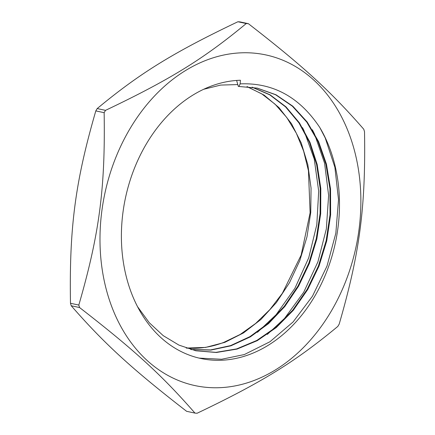 <?xml version="1.0" encoding="UTF-8"?>
<svg xmlns="http://www.w3.org/2000/svg" width="435" height="435" viewBox="0 0 435 435"><rect width="100%" height="100%" fill="white"/><g stroke="black" fill="none" stroke-linecap="round" stroke-linejoin="round"><path stroke-width="0.65" d="M247.265 86.663L264.05 95.075L278.965 107.592L291.521 123.736L301.254 142.979L307.839 164.686L311.058 188.094L310.759 212.421L306.974 236.857L299.818 260.554L289.492 282.712L276.372 302.608L260.875 319.524L243.508 332.916L224.868 342.345L205.554 347.429L186.218 348.06A134.85 102.388 -77.9 0 0 223.813 342.378L240.212 334.439L255.698 323.417L269.874 309.595L282.369 293.299L301.145 255.106L310.117 212.786L308.442 170.727L303.635 151.146L296.344 133.23L286.736 117.461L275.089 104.21L261.718 93.835L246.955 86.641M190.731 349.501L210.589 349.93L230.566 345.607L249.956 336.619L268.09 323.352L284.311 306.267L298.046 285.953L308.828 263.186L316.256 238.755L320.095 213.547L320.214 188.48L316.598 164.452L309.432 142.31L298.937 122.893L285.529 106.863L269.695 94.803L252.006 87.185M195.603 350.719L215.961 352.355L236.629 348.908L256.808 340.453L275.757 327.354L292.755 310.117L307.153 289.373L318.436 265.959L326.141 240.751L330.029 214.711L329.942 188.866L325.886 164.185L318.061 141.614L306.735 122.056L292.391 106.211L275.572 94.727L256.933 88.049M236.624 80.437L238.288 86.347L238.886 86.473L240.147 83.873L240.408 80.247A141.364 107.336 -77.9 0 0 123.219 210.545A141.364 107.336 -77.9 0 0 200.899 358.511A141.364 107.336 -77.9 0 0 319.388 287.823A141.364 107.336 -77.9 0 0 319.73 127.401C299.497 97.038 272.968 82.53 240.147 83.873M191.03 349.582L210.915 350.083L230.936 345.809L250.375 336.859L268.558 323.596L284.827 306.501L298.595 286.165L309.415 263.354L316.854 238.88L320.698 213.623L320.807 188.507L317.164 164.441L309.959 142.272L299.416 122.844L285.947 106.82L270.059 94.792L252.311 87.228M237.787 84.58L220.714 85.07L203.602 89.3M137.601 306.762L149.308 322.765L163.234 335.662L178.943 345.107L195.978 350.8L216.364 352.491L237.059 349.082L257.281 340.654L276.268 327.56L293.299 310.313L307.724 289.547L319.029 266.1L326.745 240.849L330.633 214.77L330.535 188.882L326.451 164.174L318.594 141.587L307.219 122.023L292.826 106.194L275.959 94.748L257.27 88.12L238.886 86.473M319.834 127.575L325.195 137.89L334.879 167.241L338.522 199.643L335.836 233.231L327.006 266.062L312.466 296.202L293.092 321.954L269.934 341.763L244.339 354.547L221.611 359.267L199.1 358.103M312.357 129.76L314.516 134.045L324.575 163.147L328.621 195.407L326.332 228.979L317.887 261.913L303.69 292.282L284.593 318.36L267.335 334.406M302.488 127.64L303.815 130.223L314.244 159.063L318.686 191.177L316.805 224.721L308.741 257.754L294.892 288.34L276.084 314.744L257.466 332.307M194.956 413.092L186.62 411.314C131.756 368.771 104.28 343.639 71.231 305.762L79.567 307.545C134.431 350.083 161.907 375.215 194.956 413.092A196.924 149.52 102.1 0 0 197.093 413.25C261.609 382.501 295.109 361.833 337.81 326.424A196.924 149.52 102.1 0 0 339.191 324.097C359.75 253.137 365.781 207.337 364.519 131.718A196.924 149.52 102.1 0 0 363.769 129.238C330.72 91.361 303.244 66.229 248.38 23.686L240.044 21.908A196.924 149.52 -77.9 0 0 237.907 21.75L246.243 23.534C203.542 58.942 170.042 79.61 105.526 110.359L97.19 108.576C139.891 73.167 173.391 52.499 237.907 21.75M104.144 112.681C105.4 188.301 99.37 234.106 78.817 305.06L70.481 303.282C69.219 227.663 75.25 181.863 95.809 110.903L104.144 112.681A196.924 149.52 102.1 0 1 105.526 110.359M359 229.664A169.095 128.39 -77.9 0 1 176.316 379.581A169.095 128.39 -77.9 0 1 129.521 129.494A169.095 128.39 -77.9 0 1 284.561 60.949A169.095 128.39 -77.9 0 1 359 229.664M78.817 305.06A196.924 149.52 102.1 0 0 79.567 307.545M248.38 23.686A196.924 149.52 102.1 0 0 246.243 23.534M71.231 305.762A196.924 149.52 -77.9 0 1 70.481 303.282M95.809 110.903A196.924 149.52 -77.9 0 1 97.19 108.576M195.38 350.67L195.978 350.795"/></g></svg>

